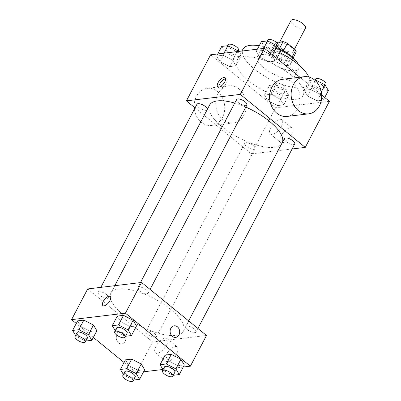 <?xml version="1.0" encoding="UTF-8"?>
<svg xmlns="http://www.w3.org/2000/svg" width="401" height="401" viewBox="0 0 401 401"><rect width="100%" height="100%" fill="white"/><g stroke="black" fill="none" stroke-linecap="round" stroke-linejoin="round"><path stroke-width="0.3" stroke-dasharray="2 1.5" d="M290.991 20.521A8.18 3.068 -152.3 0 0 296.81 27.042A8.18 3.068 -152.3 0 0 305.482 28.13M290.86 46.792A8.18 3.068 -152.3 0 0 278.901 43.554A8.18 3.068 -152.3 0 0 284.72 50.07A8.18 3.068 -152.3 0 0 293.392 51.158A8.18 3.068 -152.3 0 0 290.86 46.792M296.093 52.24L289.186 53.072A11.108 4.16 -152.3 0 1 284.926 51.403L276.595 44.606A11.108 4.16 -152.3 0 1 276.194 42.471L276.49 42.436M276.194 42.471L272.164 50.15L279.191 49.097M283.437 50.792L291.667 57.784L291.968 57.213M283.337 50.987A11.108 4.16 -152.3 0 0 279.076 49.318M272.164 50.15A11.108 4.16 -152.3 0 0 272.565 52.28L276.595 44.606M291.667 57.784A11.108 4.16 -152.3 0 1 292.063 59.919L285.156 60.752A11.108 4.16 -152.3 0 1 280.895 59.082L272.565 52.28M291.397 56.757A11.689 4.381 27.7 0 1 292.464 60.466A11.689 4.381 27.7 0 1 280.078 58.912A11.689 4.381 27.7 0 1 271.768 49.599A11.689 4.381 27.7 0 1 273.998 48.406A11.689 4.381 27.7 0 1 279.146 49.087M271.983 52.245A11.689 4.381 -152.3 0 0 269.753 53.438A11.689 4.381 -152.3 0 0 278.063 62.746A11.689 4.381 -152.3 0 0 290.449 64.305A11.689 4.381 -152.3 0 0 286.835 58.065A11.689 4.381 -152.3 0 0 271.983 52.245M285.156 60.752L289.186 53.072M292.063 59.919L293.026 58.09M280.895 59.082L284.926 51.403M298.484 64.676A21.042 7.88 27.7 0 1 298.73 68.651A21.042 7.88 27.7 0 1 276.434 65.849A21.042 7.88 27.7 0 1 261.472 49.092A21.042 7.88 27.7 0 1 265.487 46.947A21.042 7.88 27.7 0 1 279.662 49.95M261.457 54.621A21.042 7.88 27.7 0 1 284.214 62.195A21.042 7.88 27.7 0 1 294.7 76.33A21.042 7.88 27.7 0 1 272.404 73.528A21.042 7.88 27.7 0 1 257.442 56.767A21.042 7.88 27.7 0 1 261.457 54.621M259.216 45.769A37.403 14.015 27.7 0 1 279.913 52.792M308.81 77.007A37.403 14.015 27.7 0 1 309.186 83.934A37.403 14.015 27.7 0 1 269.557 78.957A37.403 14.015 27.7 0 1 242.951 49.163M244.044 56.862A37.403 14.015 -152.3 0 0 236.906 60.676A37.403 14.015 -152.3 0 0 263.512 90.471A37.403 14.015 -152.3 0 0 303.141 95.453A37.403 14.015 -152.3 0 0 291.572 75.473A37.403 14.015 -152.3 0 0 244.044 56.862M220.079 61.689L216.695 56.015L222.916 55.263L232.52 60.19L235.903 65.864L229.683 66.616L220.079 61.689L216.695 56.015L222.916 55.263L232.52 60.19L235.903 65.864L229.683 66.616L220.079 61.689L225.116 52.09L221.733 46.416M267.883 100.701L264.495 95.027L270.715 94.275L280.319 99.202L283.707 104.877L277.487 105.628L267.883 100.701L264.495 95.027L270.715 94.275L280.319 99.202L283.707 104.877L277.487 105.628L267.883 100.701L272.921 91.102L269.532 85.428L275.753 84.681L285.362 89.608L288.745 95.283L282.525 96.029L272.921 91.102M329.432 101.328L275.562 107.804L210.615 54.797M299.888 77.213L321.672 94.997M259.728 56.922L256.339 51.248L262.56 50.501L272.169 55.428L275.552 61.102L269.332 61.849L259.728 56.922L256.339 51.248L262.56 50.501L272.169 55.428L275.552 61.102L269.332 61.849L259.728 56.922L264.765 47.328L261.382 41.654M307.527 95.934L304.143 90.26L310.364 89.513L319.968 94.441L323.356 100.115L317.136 100.862L307.527 95.934L304.143 90.26L310.364 89.513L319.968 94.441L323.356 100.115L317.136 100.862L307.527 95.934L312.569 86.34L309.181 80.666L314.6 80.015M245.808 107.107A40.957 15.343 -152.3 0 0 234.72 103.077M209.578 105.082A40.957 15.343 -152.3 0 0 238.71 137.708A40.957 15.343 -152.3 0 0 282.109 143.162A40.957 15.343 -152.3 0 0 282.56 142.024M292.113 148.966L251.382 153.864L195.046 107.889M253.287 145.608A5.845 2.19 -152.3 0 0 244.745 143.297A5.845 2.19 -152.3 0 0 248.901 147.949A5.845 2.19 -152.3 0 0 255.091 148.731A5.845 2.19 -152.3 0 0 253.287 145.608M196.941 104.285A5.845 2.19 -152.3 0 0 201.096 108.937A5.845 2.19 -152.3 0 0 207.292 109.719A5.845 2.19 -152.3 0 0 207.387 109.252M236.59 99.518A5.845 2.19 -152.3 0 0 240.745 104.175A5.845 2.19 -152.3 0 0 246.941 104.952M294.74 143.964A5.845 2.19 27.7 0 1 286.199 141.653A5.845 2.19 27.7 0 1 284.394 138.53M251.382 153.864L275.562 107.804M291.672 134.636A9.193 4.075 -50.8 0 0 292.189 128.15A9.193 4.075 -50.8 0 0 283.221 132.696A9.193 4.075 -50.8 0 0 280.565 142.395A9.193 4.075 -50.8 0 0 291.672 134.636M239.056 88.977A18.702 15.233 83.1 0 0 228.765 85.759A18.702 15.233 83.1 0 0 215.873 106.15A18.702 15.233 83.1 0 0 233.227 122.901A18.702 15.233 83.1 0 0 245.968 109.007A18.702 15.233 83.1 0 0 239.056 88.977M282.635 79.288A18.702 15.233 -96.9 0 1 299.993 96.039A18.702 15.233 -96.9 0 1 287.101 116.425M194.38 109.162A18.702 15.233 83.1 0 0 211.683 125.488A18.702 15.233 83.1 0 0 224.42 111.598A18.702 15.233 83.1 0 0 217.512 91.568A18.702 15.233 83.1 0 0 207.217 88.35A18.702 15.233 83.1 0 0 194.194 107.192M281.412 126.26A9.193 4.075 -50.8 0 0 281.928 119.774A9.193 4.075 -50.8 0 0 272.961 124.325A9.193 4.075 -50.8 0 0 270.304 134.019A9.193 4.075 -50.8 0 0 281.412 126.26M225.623 78.802A5.845 2.591 129.2 0 1 226.76 79.077A5.845 2.591 129.2 0 1 226.43 83.197A5.845 2.591 129.2 0 1 219.367 88.13A5.845 2.591 129.2 0 1 218.871 87.067M170.691 309.366A40.957 15.343 -152.3 0 0 110.831 293.166A40.957 15.343 -152.3 0 0 139.964 325.787A40.957 15.343 -152.3 0 0 183.362 331.241A40.957 15.343 -152.3 0 0 170.691 309.366M187.457 329.732A5.845 2.19 27.7 0 1 185.648 326.609A5.845 2.19 27.7 0 1 191.838 327.391A5.845 2.19 27.7 0 1 195.999 332.043A5.845 2.19 27.7 0 1 187.457 329.732M106.741 294.675A5.845 2.19 -152.3 0 0 98.195 292.364A5.845 2.19 -152.3 0 0 102.355 297.016A5.845 2.19 -152.3 0 0 108.546 297.798A5.845 2.19 -152.3 0 0 106.741 294.675M146.385 289.908A5.845 2.19 -152.3 0 0 137.844 287.597A5.845 2.19 -152.3 0 0 142.004 292.254A5.845 2.19 -152.3 0 0 148.195 293.031A5.845 2.19 -152.3 0 0 146.385 289.908M154.54 333.687A5.845 2.19 -152.3 0 0 145.999 331.376A5.845 2.19 -152.3 0 0 150.154 336.033A5.845 2.19 -152.3 0 0 156.35 336.81A5.845 2.19 -152.3 0 0 154.54 333.687M206.505 335.472L152.636 341.943L87.689 288.936M133.653 380.038L138.44 370.474L144.661 369.727L138.44 370.474L128.831 365.547L125.448 359.872L128.831 365.547L123.794 375.141L123.383 374.454M125.498 336.264L130.285 326.695L136.505 325.948L130.285 326.695L120.681 321.767L117.292 316.093L120.681 321.767L115.638 331.366L115.227 330.675M143.568 371.802L136.515 372.649L124.069 362.494M93.338 337.411L76.27 323.482M183.217 367.04L162.906 369.476M85.849 341.025L90.636 331.462L96.857 330.715L90.636 331.462L81.032 326.534L77.644 320.86L81.032 326.534L75.995 336.128L75.583 335.442M173.302 375.276L178.084 365.707L184.305 364.96L178.084 365.707L168.48 360.78L165.097 355.106L168.48 360.78L163.443 370.379L163.032 369.687M136.515 372.649L152.636 341.943M176.806 353.421A9.193 4.075 -50.8 0 0 177.327 346.935A9.193 4.075 -50.8 0 0 168.355 351.487A9.193 4.075 -50.8 0 0 165.698 361.186A9.193 4.075 -50.8 0 0 176.806 353.421M123.553 333.286A5.845 4.762 83.1 0 0 120.335 332.279A5.845 4.762 83.1 0 0 116.305 338.65A5.845 4.762 83.1 0 0 121.729 343.888A5.845 4.762 83.1 0 0 125.713 339.547A5.845 4.762 83.1 0 0 123.553 333.286A5.845 4.762 83.1 0 0 120.34 332.279A5.845 4.762 83.1 0 0 116.31 338.65A5.845 4.762 83.1 0 0 121.734 343.888A5.845 4.762 83.1 0 0 125.713 339.547A5.845 4.762 83.1 0 0 123.553 333.286M175.603 337.411L175.598 337.411A5.845 4.762 -96.9 0 1 172.385 336.409A5.845 4.762 -96.9 0 1 170.225 330.148A5.845 4.762 -96.9 0 1 174.204 325.807L174.204 325.807M166.545 345.05A9.193 4.075 -50.8 0 0 167.062 338.564A9.193 4.075 -50.8 0 0 158.094 343.111A9.193 4.075 -50.8 0 0 155.438 352.81A9.193 4.075 -50.8 0 0 166.545 345.05M110.26 296.529L110.26 296.524A5.845 2.591 129.2 0 1 110.26 296.529A5.845 2.591 129.2 0 1 109.934 300.65A5.845 2.591 129.2 0 1 102.872 305.582A5.845 2.591 129.2 0 1 102.867 305.582L102.872 305.582M173.047 375.306L163.443 370.379M164.49 366.915A5.845 2.19 -152.3 0 0 168.646 371.567A5.845 2.19 -152.3 0 0 174.836 372.349M178.084 365.707L168.48 360.78M133.398 380.068L123.794 375.141M124.841 371.677A5.845 2.19 -152.3 0 0 128.997 376.333A5.845 2.19 -152.3 0 0 135.192 377.11M138.44 370.474L128.831 365.547M125.247 336.294L115.638 331.366M116.686 327.903A5.845 2.19 -152.3 0 0 120.841 332.554A5.845 2.19 -152.3 0 0 127.037 333.336M130.285 326.695L120.681 321.767M85.598 341.056L75.995 336.128M77.037 332.665A5.845 2.19 -152.3 0 0 81.192 337.321A5.845 2.19 -152.3 0 0 87.388 338.098M90.636 331.462L81.032 326.534M328.394 90.521L322.173 91.268L312.569 86.34M322.153 85.187A5.845 2.19 -152.3 0 0 313.612 82.877A5.845 2.19 -152.3 0 0 317.767 87.528A5.845 2.19 -152.3 0 0 323.963 88.31A5.845 2.19 -152.3 0 0 322.153 85.187M304.143 90.26L309.181 80.666M310.364 89.513L315.116 80.466M319.968 94.441L321.301 91.904M323.356 100.115L324.73 97.493M317.136 100.862L322.173 91.268M315.627 79.037A5.845 2.19 -152.3 0 0 319.782 83.694A5.845 2.19 -152.3 0 0 325.978 84.471M282.505 89.949A5.845 2.19 -152.3 0 0 273.963 87.639A5.845 2.19 -152.3 0 0 278.124 92.295A5.845 2.19 -152.3 0 0 284.314 93.072A5.845 2.19 -152.3 0 0 282.505 89.949M264.495 95.027L269.532 85.428M270.715 94.275L275.753 84.681M280.319 99.202L285.362 89.608M283.707 104.877L288.745 95.283M277.487 105.628L282.525 96.029M284.52 86.115A5.845 2.19 -152.3 0 0 275.978 83.799A5.845 2.19 -152.3 0 0 280.139 88.456A5.845 2.19 -152.3 0 0 286.329 89.233A5.845 2.19 -152.3 0 0 284.52 86.115M280.59 51.503L274.369 52.255L264.765 47.328M274.349 46.175A5.845 2.19 -152.3 0 0 265.808 43.864A5.845 2.19 -152.3 0 0 269.968 48.516A5.845 2.19 -152.3 0 0 276.159 49.298A5.845 2.19 -152.3 0 0 274.349 46.175M256.339 51.248L257.432 49.173M262.56 50.501L263.652 48.426M272.169 55.428L272.474 54.842M275.552 61.102L276.931 58.481M269.332 61.849L274.369 52.255M267.823 40.025A5.845 2.19 -152.3 0 0 271.983 44.681A5.845 2.19 -152.3 0 0 278.174 45.458M238.094 51.493L240.941 56.27L234.72 57.017L225.116 52.09M234.705 50.937A5.845 2.19 -152.3 0 0 226.164 48.626A5.845 2.19 -152.3 0 0 230.319 53.283A5.845 2.19 -152.3 0 0 236.51 54.06A5.845 2.19 -152.3 0 0 234.705 50.937M216.695 56.015L217.783 53.934M222.916 55.263L224.004 53.188M232.52 60.19L237.016 51.624M235.903 65.864L240.941 56.27M229.683 66.616L234.72 57.017M228.179 44.787A5.845 2.19 -152.3 0 0 232.334 49.443A5.845 2.19 -152.3 0 0 238.525 50.22M279.687 42.05L278.901 43.554M294.469 49.107L293.392 51.158M290.449 64.305L292.464 60.466M269.753 53.438L271.768 49.599M294.7 76.33L298.73 68.651M257.442 56.767L261.472 49.092M303.141 95.453L309.186 83.934M236.906 60.676L241.968 51.027M228.765 85.759L207.217 88.35M233.227 122.901L211.683 125.488M270.304 134.019L280.565 142.395M281.928 119.774L292.189 128.15M226.76 79.077L225.121 77.739M219.367 88.13L217.733 86.796M183.362 331.241L282.109 143.162M110.831 293.166L114.761 285.682M188.65 320.895L185.648 326.609M197.893 328.439L195.999 332.043M108.546 297.798L207.292 109.719M98.195 292.364L100.826 287.357M148.195 293.031L150.089 289.427M137.844 287.597L140.475 282.595M156.35 336.81L255.091 148.731M145.999 331.376L244.745 143.297M155.438 352.81L165.698 361.186M167.062 338.564L177.327 346.935M323.963 88.31L325.417 85.533M313.612 82.877L315.151 79.949M284.314 93.072L286.329 89.233M273.963 87.639L275.978 83.799M276.159 49.298L277.617 46.521M265.808 43.864L267.347 40.937M236.51 54.06L237.968 51.283M226.164 48.626L227.698 45.699"/><path stroke-width="0.6" d="M294.469 49.107L305.482 28.13A8.18 3.068 -152.3 0 0 302.95 23.759A8.18 3.068 -152.3 0 0 290.991 20.521L279.687 42.05M276.49 42.436L283.106 41.639A11.108 4.16 -152.3 0 1 287.367 43.308L295.697 50.11A11.108 4.16 -152.3 0 1 296.093 52.24L293.026 58.09M279.191 49.097L283.106 41.639M291.968 57.213L295.697 50.11M283.437 50.792L287.367 43.308M279.146 49.087A11.689 4.381 27.7 0 1 291.397 56.757M279.662 49.95A21.042 7.88 27.7 0 1 298.484 64.676M241.968 51.027L242.951 49.163A37.403 14.015 27.7 0 1 250.089 45.348A37.403 14.015 27.7 0 1 259.216 45.769M279.913 52.792A37.403 14.015 27.7 0 1 308.81 77.007M195.046 107.889L186.43 100.857L210.615 54.797L264.485 48.326L299.888 77.213M321.672 94.997L329.432 101.328L305.251 147.393L292.113 148.966M186.43 100.857L240.304 94.385L264.485 48.326M224.796 81.864A5.845 2.591 129.2 0 1 217.733 86.796A5.845 2.591 129.2 0 1 219.422 80.631A5.845 2.591 129.2 0 1 225.121 77.739A5.845 2.591 129.2 0 1 224.796 81.864M282.56 142.024A40.957 15.343 -152.3 0 0 269.437 121.287A40.957 15.343 -152.3 0 0 245.808 107.107M234.72 103.077A40.957 15.343 -152.3 0 0 209.578 105.082L114.761 285.682M240.304 94.385L305.251 147.393M207.387 109.252A5.845 2.19 -152.3 0 0 205.482 106.596A5.845 2.19 -152.3 0 0 196.941 104.285L100.826 287.357M150.089 289.427L246.941 104.952A5.845 2.19 -152.3 0 0 245.131 101.829A5.845 2.19 -152.3 0 0 236.59 99.518L140.475 282.595M188.65 320.895L284.394 138.53A5.845 2.19 27.7 0 1 290.585 139.307A5.845 2.19 27.7 0 1 294.74 143.964L197.893 328.439M308.65 113.839L287.101 116.425A18.702 15.233 -96.9 0 1 276.805 113.212A18.702 15.233 -96.9 0 1 269.898 93.182A18.702 15.233 -96.9 0 1 282.635 79.288L304.184 76.696A18.702 15.233 -96.9 0 1 321.542 93.448A18.702 15.233 -96.9 0 1 308.65 113.839A18.702 15.233 -96.9 0 1 298.354 110.621A18.702 15.233 -96.9 0 1 291.447 90.591A18.702 15.233 -96.9 0 1 304.184 76.696M194.194 107.192A18.702 15.233 83.1 0 0 194.38 109.162M218.871 87.067A5.845 2.591 129.2 0 1 221.056 81.964A5.845 2.591 129.2 0 1 225.623 78.802M76.27 323.482L71.568 319.642L87.689 288.936L141.558 282.464L206.505 335.472L190.385 366.178L183.217 367.04M71.568 319.642L125.438 313.171L141.558 282.464M109.929 300.65A5.845 2.591 129.2 0 1 102.867 305.582A5.845 2.591 129.2 0 1 104.556 299.417A5.845 2.591 129.2 0 1 110.26 296.524A5.845 2.591 129.2 0 1 109.929 300.65M125.448 359.872L131.668 359.126L141.272 364.053L144.661 369.727L141.272 364.053L131.668 359.126L125.448 359.872L120.41 369.466L126.631 368.719L136.235 373.647L139.618 379.321L133.653 380.038M117.292 316.093L123.513 315.346L133.117 320.274L136.505 325.948L133.117 320.274L123.513 315.346L117.292 316.093L112.255 325.692L118.475 324.945L128.079 329.873L131.468 335.547L125.498 336.264M124.069 362.494L93.338 337.411M162.906 369.476L143.568 371.802M125.438 313.171L190.385 366.178M77.644 320.86L83.864 320.113L93.473 325.041L96.857 330.715L93.473 325.041L83.864 320.113L77.644 320.86L72.606 330.454L78.827 329.707L88.431 334.635L91.819 340.309L85.849 341.025M165.097 355.106L171.317 354.359L180.921 359.286L184.305 364.96L180.921 359.286L171.317 354.359L165.097 355.106L160.059 364.704L166.28 363.958L175.884 368.885L179.267 374.559L173.302 375.276M172.385 336.409A5.845 4.762 -96.9 0 1 170.225 330.148A5.845 4.762 -96.9 0 1 174.204 325.807A5.845 4.762 -96.9 0 1 179.628 331.041A5.845 4.762 -96.9 0 1 175.603 337.411A5.845 4.762 -96.9 0 1 172.385 336.409M174.204 325.807A5.845 4.762 -96.9 0 1 179.628 331.041A5.845 4.762 -96.9 0 1 175.598 337.411M102.867 305.582A5.845 2.591 129.2 0 1 104.561 299.417A5.845 2.591 129.2 0 1 110.26 296.524M163.032 369.687L160.059 364.704M172.821 376.183L174.836 372.349A5.845 2.19 -152.3 0 0 173.031 369.226A5.845 2.19 -152.3 0 0 164.49 366.915L162.475 370.75A5.845 2.19 -152.3 0 0 166.631 375.406A5.845 2.19 -152.3 0 0 172.821 376.183A5.845 2.19 -152.3 0 0 171.016 373.065A5.845 2.19 -152.3 0 0 162.475 370.75M166.28 363.958L171.317 354.359M175.884 368.885L180.921 359.286M179.267 374.559L184.305 364.96M123.383 374.454L120.41 369.466M133.177 380.95L135.192 377.11A5.845 2.19 -152.3 0 0 133.383 373.993A5.845 2.19 -152.3 0 0 124.841 371.677L122.826 375.516A5.845 2.19 -152.3 0 0 126.982 380.173A5.845 2.19 -152.3 0 0 133.177 380.95A5.845 2.19 -152.3 0 0 131.368 377.827A5.845 2.19 -152.3 0 0 122.826 375.516M126.631 368.719L131.668 359.126M136.235 373.647L141.272 364.053M139.618 379.321L144.661 369.727M115.227 330.675L112.255 325.692M125.022 337.171L127.037 333.336A5.845 2.19 -152.3 0 0 125.227 330.213A5.845 2.19 -152.3 0 0 116.686 327.903L114.671 331.737A5.845 2.19 -152.3 0 0 118.826 336.394A5.845 2.19 -152.3 0 0 125.022 337.171A5.845 2.19 -152.3 0 0 123.212 334.053A5.845 2.19 -152.3 0 0 114.671 331.737M118.475 324.945L123.513 315.346M128.079 329.873L133.117 320.274M131.468 335.547L136.505 325.948M75.583 335.442L72.606 330.454M85.373 341.938L87.388 338.098A5.845 2.19 -152.3 0 0 85.578 334.975A5.845 2.19 -152.3 0 0 77.037 332.665L75.022 336.504A5.845 2.19 -152.3 0 0 79.177 341.161A5.845 2.19 -152.3 0 0 85.373 341.938A5.845 2.19 -152.3 0 0 83.563 338.815A5.845 2.19 -152.3 0 0 75.022 336.504M78.827 329.707L83.864 320.113M88.431 334.635L93.473 325.041M91.819 340.309L96.857 330.715M314.6 80.015L315.402 79.919L325.005 84.847L328.394 90.521L324.73 97.493M315.116 80.466L315.402 79.919M321.301 91.904L325.005 84.847M325.417 85.533L325.978 84.471A5.845 2.19 -152.3 0 0 324.168 81.348A5.845 2.19 -152.3 0 0 315.627 79.037L315.151 79.949M257.432 49.173L261.382 41.654L267.602 40.907L277.206 45.829L280.59 51.503L276.931 58.481M263.652 48.426L267.602 40.907M272.474 54.842L277.206 45.829M277.617 46.521L278.174 45.458A5.845 2.19 -152.3 0 0 276.369 42.336A5.845 2.19 -152.3 0 0 267.823 40.025L267.347 40.937M217.783 53.934L221.733 46.416L227.953 45.669L237.557 50.596L238.094 51.493M224.004 53.188L227.953 45.669M237.016 51.624L237.557 50.596M237.968 51.283L238.525 50.22A5.845 2.19 -152.3 0 0 236.72 47.102A5.845 2.19 -152.3 0 0 228.179 44.787L227.698 45.699"/></g></svg>
